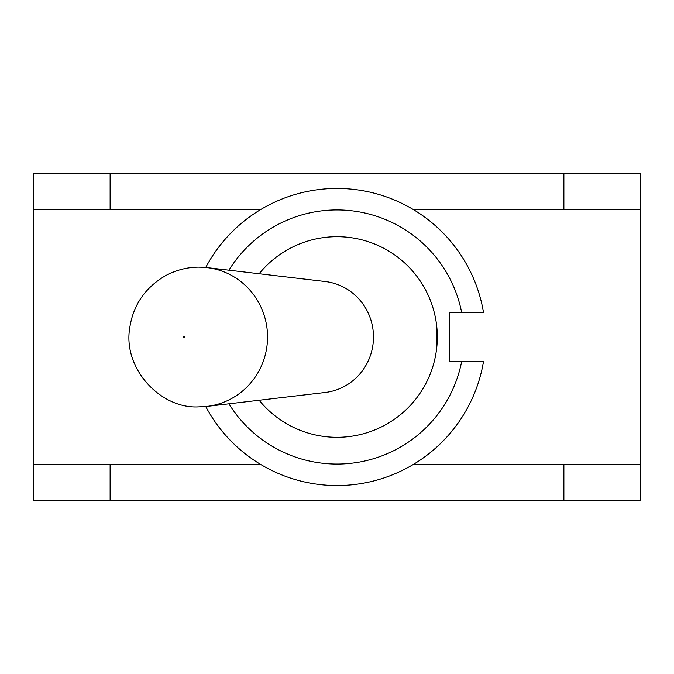 <?xml version="1.0" encoding="UTF-8"?>
<svg xmlns="http://www.w3.org/2000/svg" width="674" height="674" viewBox="0 0 674 674"><rect width="100%" height="100%" fill="white"/><g stroke="black" fill="none" stroke-linecap="round" stroke-linejoin="round"><path stroke-width="1.01" d="M436.584 324.978L436.584 349.022M203.396 406.708A69.826 68.175 -90 0 0 207.154 406.371L325.188 392.479A55.841 54.518 -90 0 0 373.489 337A55.841 54.518 -90 0 0 325.188 281.521L207.154 267.629A69.826 68.175 -90 0 0 199.369 267.174M259.153 273.745A100.308 100.308 0 0 1 405.445 263.677A100.308 100.308 0 0 1 405.445 410.323A100.308 100.308 0 0 1 259.153 400.255M228.933 270.19A127.049 127.049 0 0 1 461.698 312.643L483.536 312.643A148.541 148.541 0 0 0 205.73 267.477M205.73 406.523A148.541 148.541 0 0 0 483.536 361.357L461.698 361.357A127.049 127.049 0 0 1 228.933 403.81M483.536 312.643L449.625 312.643L449.625 361.357L483.536 361.357M33.7 209.471L33.7 173.167L110.123 173.167L110.123 209.471L33.7 209.471L33.7 464.529L110.123 464.529L110.123 500.833L563.877 500.833L563.877 464.529L640.3 464.529L640.3 209.471L563.877 209.471L563.877 173.167L640.3 173.167L640.3 209.471M110.123 173.167L563.877 173.167M640.3 464.529L640.3 500.833L563.877 500.833M110.123 500.833L33.7 500.833L33.7 464.529M207.154 406.371A69.826 68.175 -90 0 0 267.544 337A69.826 68.175 -90 0 0 207.154 267.629C192.469 265.91 178.357 268.732 164.818 276.079C144.817 288.118 133.132 305.373 129.753 327.825C122.634 368.636 160.825 409.329 198.99 406.852L207.154 406.371M184.002 337.598A0.598 0.581 90 0 1 183.497 336.705A0.598 0.581 90 0 1 184.499 336.705A0.598 0.581 90 0 1 184.002 337.598M110.123 209.471L260.83 209.471M110.123 464.529L260.83 464.529M413.17 464.529L563.877 464.529M413.17 209.471L563.877 209.471"/></g></svg>
